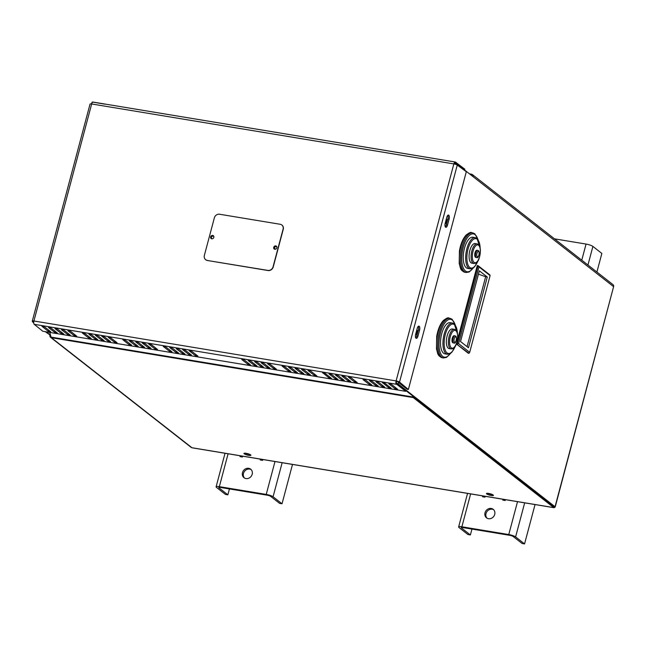 <?xml version="1.0" encoding="UTF-8"?>
<svg xmlns="http://www.w3.org/2000/svg" width="646" height="646" viewBox="0 0 646 646"><rect width="100%" height="100%" fill="white"/><g stroke="black" fill="none" stroke-linecap="round" stroke-linejoin="round"><path stroke-width="0.97" d="M50.517 335.153L46.294 331.85M50.59 335.419L45.325 331.689M33.713 322.596L33.64 322.54A2.164 0.436 -165.1 0 1 33.487 322.306L33.737 321.337L33.584 321.934L32.389 321.74L33.713 322.774M453.815 342.961L453.007 342.832A3.61 1.518 -80.6 0 1 452.103 339.021A3.61 1.518 -80.6 0 1 454.186 335.702L454.994 335.839A3.61 1.518 99.4 0 0 452.911 339.15A3.61 1.518 99.4 0 0 453.815 342.961C456.173 344.576 457.166 336.388 455.64 336.13L454.994 335.839A3.61 1.518 99.4 0 1 455.317 335.985M447.379 354.25L444.957 353.855A15.803 6.638 -80.6 0 1 440.984 337.18A15.803 6.638 -80.6 0 1 450.109 322.677L452.539 323.081A15.803 6.638 99.4 0 0 443.414 337.583A15.803 6.638 99.4 0 0 447.379 354.25L449.979 353.758L451.909 352.199L455.503 345.763M451.166 348.929L449.148 348.598A9.932 4.167 -80.6 0 1 446.652 338.116A9.932 4.167 -80.6 0 1 452.386 329L454.413 329.339A9.932 4.167 99.4 0 0 448.671 338.456A9.932 4.167 99.4 0 0 451.166 348.929C453.016 348.743 454.081 348.234 454.372 347.419C456.036 346.216 457.142 342.364 457.699 335.88C457.271 332.084 456.577 330.082 455.616 329.88L454.413 329.339A9.932 4.167 99.4 0 1 455.285 329.735M455.236 163.204L455.519 162.13A2.705 1.139 99.4 0 0 455.285 162.017A2.705 1.139 99.4 0 0 453.847 163.914A2.705 0.549 14.9 0 1 457.263 165.093L466.315 171.723L408.377 389.481L407.166 389.28L398.509 382.505L398.13 383.926A2.164 0.436 -165.1 0 0 396.184 383.151L405.93 390.564L405.728 391.331L42.83 331.277L34.238 324.324A2.705 1.139 -80.6 0 1 33.923 320.989A2.705 0.549 -165.1 0 0 32.3 321.07A2.705 0.549 -165.1 0 0 32.494 321.361L32.389 321.74M554.761 507.126L412.592 395.845L412.891 396.983A2.164 0.912 99.4 0 0 413.222 397.573L553.8 507.611A2.164 0.912 99.4 0 0 553.993 507.699A2.164 0.912 99.4 0 0 554.761 507.126A2.164 0.436 -165.1 0 0 555.197 506.989A2.164 0.436 -165.1 0 0 555.043 506.747L398.13 383.926M471.241 175.236A1.082 0.452 -80.6 0 1 471.257 175.236A1.082 0.452 -80.6 0 1 471.354 175.276L471.628 174.25A2.164 1.914 128.1 0 1 473.017 176.624L456.69 163.842L456.496 164.577M478.993 266.911L478.08 265.668L489.854 274.881L490.104 275.608L478.993 266.911L458.579 343.632L469.69 352.328L468.988 353.314L468.172 353.176L456.407 343.963L456.617 343.163M457.271 340.717L477.273 265.53L478.08 265.668L457.215 344.092L458.579 343.632M412.592 395.845L405.914 390.62M415.741 333.95A2.374 0.993 99.4 0 0 416.404 331.471M445.296 222.878A2.374 0.993 99.4 0 0 445.958 220.399M476.546 257.528L475.739 257.391A3.61 1.518 -80.6 0 1 474.834 253.587A3.61 1.518 -80.6 0 1 476.918 250.268L477.725 250.406A3.61 1.518 99.4 0 0 475.642 253.716A3.61 1.518 99.4 0 0 476.546 257.528C478.904 259.143 479.905 250.955 478.379 250.688L477.725 250.406A3.61 1.518 99.4 0 1 478.048 250.551M470.11 268.817L467.688 268.413A15.803 6.638 -80.6 0 1 463.723 251.746A15.803 6.638 -80.6 0 1 472.848 237.235L475.27 237.639A15.803 6.638 99.4 0 0 466.146 252.15A15.803 6.638 99.4 0 0 470.11 268.817L472.71 268.316L474.64 266.766L478.234 260.33M473.898 263.495L471.879 263.164A9.932 4.167 -80.6 0 1 469.384 252.683A9.932 4.167 -80.6 0 1 475.117 243.566L477.144 243.897A9.932 4.167 99.4 0 0 471.402 253.014A9.932 4.167 99.4 0 0 473.898 263.495C475.747 263.302 476.813 262.801 477.103 261.977C478.767 260.774 479.873 256.93 480.438 250.438C480.002 246.651 479.308 244.648 478.347 244.446L477.144 243.897A9.932 4.167 99.4 0 1 478.024 244.301M207.261 260.37A4.514 3.997 128.1 0 1 205.622 259.652A4.514 3.997 128.1 0 1 204.362 255.428L214.359 217.839A4.514 3.997 128.1 0 1 219.543 214.238L280.17 224.267A4.514 3.997 128.1 0 1 281.817 224.986A4.514 3.997 128.1 0 1 283.077 229.209L273.072 266.798A4.514 3.997 128.1 0 1 267.896 270.399L207.431 260.5A4.514 3.997 128.1 0 1 205.783 259.781A4.514 3.997 128.1 0 1 205.703 259.716M281.898 225.05A4.514 3.997 128.1 0 1 281.987 225.115A4.514 3.997 128.1 0 1 283.247 229.338L273.242 266.927A4.514 3.997 128.1 0 1 268.066 270.537L207.431 260.5M213.382 235.75A1.809 1.599 -51.9 0 0 211.161 238.584M213.81 237.365A1.809 1.599 128.1 0 1 211.072 238.519A1.809 1.599 128.1 0 1 213.301 235.677A1.809 1.599 128.1 0 1 213.81 237.365M276.44 246.183A1.809 1.599 -51.9 0 0 274.219 249.017M276.868 247.806A1.809 1.599 128.1 0 1 274.138 248.96A1.809 1.599 128.1 0 1 276.359 246.118A1.809 1.599 128.1 0 1 276.868 247.806M276.117 248.896A1.583 1.397 128.1 0 1 274.001 247.434A1.583 1.397 128.1 0 1 276.391 246.425A1.583 1.397 128.1 0 1 276.779 248.056M213.059 238.463A1.583 1.397 128.1 0 1 210.943 236.993A1.583 1.397 128.1 0 1 213.325 235.984A1.583 1.397 128.1 0 1 213.721 237.623M478.468 274.162L485.663 276.738L467.058 346.66M487.278 277.013L468.455 347.75L460.533 341.548L479.356 270.811L487.278 277.013L485.663 276.738M468.988 353.314L456.407 343.963M490.104 275.608L469.69 352.328M503.888 500.295L504.074 499.6A5.418 2.277 99.4 0 0 504.114 499.447M505.39 499.657L505.164 500.505L502.741 500.101L502.968 499.261M485.178 496.314L484.952 497.162L482.53 496.758L482.756 495.91M508.765 534.549L461.874 526.789A5.418 1.098 -165.1 0 0 458.628 526.95A5.418 1.098 -165.1 0 0 459.015 527.548L467.97 534.549L470.393 534.953L461.438 527.943A2.705 0.549 14.9 0 1 461.252 527.653A2.705 0.549 14.9 0 1 462.875 527.572L509.759 535.324A2.705 0.549 -165.1 0 1 513.182 536.511L522.138 543.512L524.56 543.916L515.605 536.907A5.418 1.098 -165.1 0 0 508.765 534.549L517.519 501.667M491.235 508.459A5.418 4.788 128.1 0 1 493.205 509.314A5.418 4.788 128.1 0 1 493.641 516.534A5.418 4.788 128.1 0 1 486.527 517.85A5.418 4.788 128.1 0 1 485.445 511.656A5.418 4.788 128.1 0 1 491.235 508.459M554.486 238.842L586.059 244.067A5.418 1.098 14.9 0 1 592.899 246.425L601.854 253.434L596.904 272.039M483.902 496.104L483.676 496.952M493.673 509.742A5.418 4.788 -51.9 0 0 492.228 509.234A5.418 4.788 -51.9 0 0 486.608 512.117A5.418 4.788 -51.9 0 0 487.06 518.197M535.033 504.566L524.56 543.916M470.393 534.953L471.96 529.074M261.355 460.154L261.541 459.467A5.418 2.277 99.4 0 0 261.582 459.314M262.857 459.524L262.631 460.372L260.209 459.968L260.435 459.12M242.646 456.181L242.42 457.021L239.997 456.625L240.223 455.777M266.233 494.416L219.341 486.656A5.418 1.098 -165.1 0 0 216.103 486.818A5.418 1.098 -165.1 0 0 216.483 487.407L225.438 494.416L227.86 494.82L218.905 487.811A2.705 0.549 14.9 0 1 218.719 487.512A2.705 0.549 14.9 0 1 220.343 487.431L267.226 495.191A2.705 0.549 -165.1 0 1 270.65 496.37L279.605 503.379L282.027 503.783L273.072 496.774A5.418 1.098 -165.1 0 0 266.233 494.416L274.986 461.535M248.702 468.318A5.418 4.788 128.1 0 1 250.672 469.182A5.418 4.788 128.1 0 1 251.108 476.401A5.418 4.788 128.1 0 1 243.994 477.709A5.418 4.788 128.1 0 1 242.912 471.523A5.418 4.788 128.1 0 1 248.702 468.318M241.37 455.971L241.144 456.811M251.141 469.61A5.418 4.788 -51.9 0 0 249.695 469.101A5.418 4.788 -51.9 0 0 244.075 471.984A5.418 4.788 -51.9 0 0 244.527 478.064M292.501 464.426L282.027 503.783M227.86 494.82L229.427 488.933M33.842 321.328L33.681 321.546A2.164 0.436 -165.1 0 0 33.681 321.563L32.494 321.361M92.895 102.092A2.705 1.139 -80.6 0 1 93.105 102.084L455.285 162.017M32.3 321.07L90.044 104.063A2.705 0.549 14.9 0 1 91.667 103.974A2.705 1.139 -80.6 0 1 92.798 102.125L104.717 104.127A2.705 1.139 -80.6 0 1 104.805 104.087L104.717 104.127M396.975 383.554L396.773 384.322L405.728 391.331M396.62 383.49L396.773 384.322M408.377 389.481L399.527 382.101A2.705 0.549 -165.1 0 0 396.103 380.922L396.604 381.31A1.357 0.565 99.4 0 0 396.499 381.956L396.184 383.151M396.103 380.922L453.847 163.914L91.667 103.974L33.923 320.989L396.103 380.922A2.705 1.139 99.4 0 0 396.418 384.265L34.238 324.324M456.69 163.842A2.164 0.436 14.9 0 0 454.744 163.067L454.558 163.745A1.357 0.565 -80.6 0 0 454.429 164.027M213.551 236.21A1.583 1.397 -51.9 0 0 211.654 238.64M276.609 246.651A1.583 1.397 -51.9 0 0 274.712 249.073M131.768 341.282L138.163 346.361L135.644 345.812L129.337 340.886L131.768 341.282M129.176 344.746L122.78 339.667L125.3 340.216L131.598 345.15L129.176 344.746L129.507 343.502M117.047 342.735L114.625 342.34L108.229 337.26L110.749 337.81L117.047 342.735M91.344 334.596L97.74 339.675L95.22 339.126L88.922 334.192L91.344 334.596M88.752 338.06L82.357 332.981L84.876 333.53L91.175 338.456L88.752 338.06L89.083 336.816M70.325 331.115L76.721 336.195L74.201 335.645L67.903 330.72L70.325 331.115M50.921 327.91L57.316 332.989L54.797 332.44L48.498 327.506L50.921 327.91M48.329 331.366L41.933 326.287L44.453 326.836L50.751 331.769L48.329 331.366L48.66 330.13M250.608 360.952L257.003 366.032L254.484 365.483L248.185 360.549L250.608 360.952M263.544 363.092L269.939 368.172L267.42 367.622L261.113 362.689L263.544 363.092M288.439 371.103L282.044 366.024L284.563 366.573L290.861 371.498L288.439 371.103L288.77 369.859M291.031 367.639L297.426 372.718L294.907 372.169L288.6 367.243L291.031 367.639M297.499 368.713L303.895 373.792L301.375 373.243L295.069 368.309L297.499 368.713M303.967 369.778L310.363 374.858L307.843 374.309L301.537 369.383L303.967 369.778M331.455 374.333L337.85 379.412L335.322 378.863L329.024 373.929L331.455 374.333M337.923 375.399L344.318 380.478L341.791 379.929L335.492 374.995L337.923 375.399M371.87 381.019L378.273 386.098L375.746 385.549L369.447 380.615L371.87 381.019M378.338 382.093L384.733 387.172L382.214 386.623L375.915 381.689L378.338 382.093M382.384 382.755L384.806 383.159L391.201 388.238L388.682 387.689L382.44 382.529M191.426 355.05L188.995 354.646L182.6 349.567L185.127 350.116L191.426 355.05M178.659 349.042L185.055 354.121L182.527 353.572L176.229 348.646L178.659 349.042M172.191 347.976L178.587 353.055L176.067 352.506L169.761 347.572L172.191 347.976M169.599 351.432L163.196 346.353L165.723 346.902L172.022 351.836L169.599 351.432L169.922 350.197M157.471 349.429L155.04 349.026L148.645 343.947L151.172 344.496L157.471 349.429M151.002 348.356L148.58 347.96L142.177 342.881L144.704 343.43L151.002 348.356M110.579 341.669L108.157 341.266L101.761 336.186L104.281 336.736L110.579 341.669M97.812 335.67L104.208 340.749L101.688 340.2L95.39 335.266L97.812 335.67M57.389 328.975L63.784 334.055L61.265 333.506L54.967 328.58L57.389 328.975M270.012 364.166L276.407 369.237L273.888 368.696L267.581 363.763L270.012 364.166M344.383 376.473L350.786 381.552L348.259 381.003L341.96 376.069L344.383 376.473M350.851 377.539L357.254 382.618L354.727 382.069L348.428 377.143L350.851 377.539M365.41 379.945L371.805 385.024L369.278 384.475L362.979 379.549L365.41 379.945M391.274 384.233L397.67 389.312L395.15 388.763L388.852 383.829L391.274 384.233M244.14 359.879L250.535 364.958L248.016 364.409L241.717 359.483L244.14 359.879M257.076 362.018L263.471 367.098L260.952 366.548L254.653 361.623L257.076 362.018M310.435 370.852L316.831 375.932L314.303 375.383L308.005 370.449L310.435 370.852M322.556 372.855L324.986 373.259L331.382 378.338L328.862 377.789L322.62 372.629M197.894 356.116L195.463 355.712L189.068 350.633L191.587 351.182L197.894 356.116M138.236 342.356L144.631 347.435L142.112 346.886L135.805 341.952L138.236 342.356M63.857 330.049L70.252 335.129L67.733 334.58L61.435 329.646L63.857 330.049M447.517 225.074A3.157 1.324 -80.6 0 1 445.837 227.287A3.157 1.324 -80.6 0 1 445.191 223.258L446.79 217.274A3.157 1.324 -80.6 0 1 448.461 215.07A3.157 1.324 -80.6 0 1 449.107 219.091L447.517 225.074L446.305 224.873L447.896 218.897A3.157 1.324 99.4 0 0 447.799 215.32M445.288 226.827A3.157 1.324 99.4 0 0 446.305 224.873M417.962 336.146A3.157 1.324 -80.6 0 1 416.282 338.351A3.157 1.324 -80.6 0 1 415.644 334.329L417.235 328.346A3.157 1.324 -80.6 0 1 418.907 326.133A3.157 1.324 -80.6 0 1 419.553 330.163L417.962 336.146L416.751 335.944L418.342 329.961A3.157 1.324 99.4 0 0 418.245 326.392M415.741 337.898A3.157 1.324 99.4 0 0 416.751 335.944M396.604 381.31L398.316 381.899L398.509 382.505M456.149 164.528L457.368 164.714M398.211 382.279L399.422 382.472M398.316 381.899L399.527 382.101L457.263 165.093M464.603 170.035L464.829 169.195L455.519 162.13M455.575 163.317L455.874 162.186M91.579 103.966L92.047 102.221A2.164 0.436 14.9 0 1 93.339 102.157L104.741 104.038M416.799 329.985A2.374 0.993 -80.6 0 1 416.912 330.058A2.374 0.993 -80.6 0 1 417.251 332.722A2.374 0.993 -80.6 0 1 415.927 334.636A2.374 0.993 -80.6 0 1 415.612 334.434M446.346 218.921A2.374 0.993 -80.6 0 1 446.467 218.986A2.374 0.993 -80.6 0 1 446.806 221.659A2.374 0.993 -80.6 0 1 445.482 223.573A2.374 0.993 -80.6 0 1 445.167 223.371M192.54 447.831L553.8 507.611M245.149 453.185A3.61 0.735 -165.1 0 0 249.97 454.461M250.656 454.873A3.61 0.735 14.9 0 1 250.914 455.26A3.61 0.735 14.9 0 1 247.232 455.042A3.61 0.735 14.9 0 1 243.938 453.403A3.61 0.735 14.9 0 1 246.845 453.444A3.61 0.735 14.9 0 1 250.656 454.873M487.682 493.318A3.61 0.735 -165.1 0 0 492.502 494.602M493.189 495.006A3.61 0.735 14.9 0 1 493.447 495.401A3.61 0.735 14.9 0 1 489.765 495.175A3.61 0.735 14.9 0 1 486.47 493.544A3.61 0.735 14.9 0 1 489.377 493.576A3.61 0.735 14.9 0 1 493.189 495.006M413.222 397.573L51.357 337.688A2.164 0.912 -80.6 0 1 51.034 337.107L49.79 332.432M50.574 337.349L191.151 447.387A2.164 1.914 -51.9 0 0 191.943 447.735L51.357 337.688A2.164 1.914 128.1 0 1 49.968 335.322M471.628 174.25A2.164 0.912 99.4 0 0 471.435 174.162A2.164 0.912 99.4 0 0 471.152 174.218L470.417 174.59M472.032 175.849A1.082 0.961 -51.9 0 0 471.354 175.276L471.289 175.268M555.043 506.747L613.603 286.663A2.164 1.914 -51.9 0 0 612.997 284.636L472.42 174.598M473.017 176.624L613.603 286.663L555.197 506.989M472.008 175.793L471.354 175.276M455.898 336.97A2.705 1.139 -80.6 0 1 455.737 341.492A2.705 1.139 -80.6 0 1 454.009 340.143A2.705 1.139 -80.6 0 1 455.898 336.97M448.792 318.107C448.364 317.275 446.531 318.098 443.285 320.577C440.128 324.155 437.923 329.428 436.688 336.38L436.478 349.01C437.915 353.305 437.059 355.615 442.235 357.747A20.091 8.438 -80.6 0 1 437.189 336.55A20.091 8.438 -80.6 0 1 448.792 318.107L450.004 318.308A20.091 8.438 99.4 0 0 438.4 336.752A20.091 8.438 99.4 0 0 443.447 357.949L446.523 357.391L450.617 353.354M450.254 353.596A19.186 8.059 -80.6 0 1 439.07 341.427A19.186 8.059 -80.6 0 1 452.362 320.109A19.186 8.059 -80.6 0 1 455.042 324.623M455.204 346.272A14.898 6.258 -80.6 0 1 446.2 352.046A14.898 6.258 -80.6 0 1 445.611 333.417A14.898 6.258 -80.6 0 1 454.518 324.704A14.898 6.258 -80.6 0 1 457.376 333.158M455.866 330.728A9.028 3.787 -80.6 0 1 455.333 345.788A9.028 3.787 -80.6 0 1 449.592 341.29A9.028 3.787 -80.6 0 1 455.866 330.728M478.629 251.536A2.705 1.139 -80.6 0 1 478.468 256.058A2.705 1.139 -80.6 0 1 476.74 254.71A2.705 1.139 -80.6 0 1 478.629 251.536M471.523 232.673C471.095 231.841 469.262 232.657 466.016 235.136C462.859 238.721 460.655 243.986 459.419 250.939L459.209 263.576C460.646 267.872 459.79 270.181 464.967 272.313A20.091 8.438 -80.6 0 1 459.92 251.116A20.091 8.438 -80.6 0 1 471.523 232.673L472.735 232.875A20.091 8.438 99.4 0 0 461.131 251.318A20.091 8.438 99.4 0 0 466.178 272.515L469.254 271.958L473.348 267.92M472.985 268.163A19.186 8.059 -80.6 0 1 461.801 255.986A19.186 8.059 -80.6 0 1 475.093 234.676A19.186 8.059 -80.6 0 1 477.782 239.19M477.935 260.831A14.898 6.258 -80.6 0 1 468.931 266.612A14.898 6.258 -80.6 0 1 468.342 247.983A14.898 6.258 -80.6 0 1 477.249 239.262A14.898 6.258 -80.6 0 1 480.107 247.725M478.605 245.286A9.028 3.787 -80.6 0 1 478.064 260.354A9.028 3.787 -80.6 0 1 472.323 255.856A9.028 3.787 -80.6 0 1 478.605 245.286M470.627 493.907L461.874 526.789M581.763 260.193L586.059 244.067M592.899 246.425L587.949 265.03M524.673 502.846L515.605 536.907M461.559 527.491L461.438 527.943M228.095 453.775L219.341 486.656M282.14 462.714L273.072 496.774M219.034 487.359L218.905 487.811M275.947 249.001L274.542 248.767M275.519 249.154L274.671 249.009M135.975 344.576L135.644 345.812M114.948 341.096L114.625 342.34M95.551 337.89L95.22 339.126M74.532 334.41L74.201 335.645M55.128 331.196L54.797 332.44M254.815 364.239L254.484 365.483M267.751 366.387L267.42 367.622M295.23 370.933L294.907 372.169M301.698 371.999L301.375 373.243M308.166 373.073L307.843 374.309M335.654 377.619L335.322 378.863M342.122 378.693L341.791 379.929M376.077 384.313L375.746 385.549M382.545 385.379L382.214 386.623M389.013 386.453L388.682 387.689M189.326 353.402L188.995 354.646M182.858 352.336L182.527 353.572M176.39 351.262L176.067 352.506M155.371 347.79L155.04 349.026M148.903 346.716L148.58 347.96M108.488 340.03L108.157 341.266M102.02 338.956L101.688 340.2M61.596 332.27L61.265 333.506M274.211 367.453L273.888 368.696M348.59 379.759L348.259 381.003M355.058 380.833L354.727 382.069M369.609 383.24L369.278 384.475M395.481 387.519L395.15 388.763M248.347 363.173L248.016 364.409M261.283 365.313L260.952 366.548M314.634 374.139L314.303 375.383M329.185 376.553L328.862 377.789M195.795 354.476L195.463 355.712M142.435 345.65L142.112 346.886M68.064 333.336L67.733 334.58M449.107 219.091L447.896 218.897M419.553 330.163L418.342 329.961M51.034 337.107L412.891 396.983M471.152 174.218L469.618 173.96M442.235 357.747L443.447 357.949M455.309 324.97L452.111 319.261L450.004 318.308M457.489 333.732L454.267 323.856L452.539 323.081M464.967 272.313L466.178 272.515M478.048 239.529L474.842 233.828L472.735 232.875M480.22 248.29L476.998 238.422L475.27 237.639M467.559 493.399L458.628 526.95M225.026 453.266L216.103 486.818M192.233 447.84L553.993 507.699M469.464 173.839L471.435 174.162"/></g></svg>
